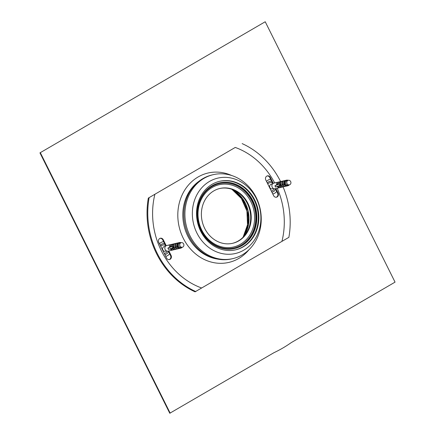 <?xml version="1.0" encoding="UTF-8"?>
<svg xmlns="http://www.w3.org/2000/svg" width="435" height="435" viewBox="0 0 435 435"><rect width="100%" height="100%" fill="white"/><g stroke="black" fill="none" stroke-linecap="round" stroke-linejoin="round"><path stroke-width="0.65" d="M169.21 259.613A2.931 2.577 76.8 0 0 170.525 255.53L168.296 251.06M165.778 246.009L162.733 239.902A2.931 2.577 76.8 0 0 160.096 238.315M168.84 250.935L171.069 255.399A2.931 2.577 -103.2 0 1 169.487 259.565A2.931 2.577 -103.2 0 1 166.572 258.02L158.78 242.398A2.931 2.577 -103.2 0 1 160.363 238.233A2.931 2.577 -103.2 0 1 163.277 239.777L166.235 245.704M275.877 188.567L278.106 193.031A2.931 2.577 -103.2 0 1 276.524 197.196A2.931 2.577 -103.2 0 1 273.61 195.652L265.818 180.03A2.931 2.577 -103.2 0 1 267.4 175.865A2.931 2.577 -103.2 0 1 270.314 177.409L273.272 183.336M276.247 197.245A2.931 2.577 76.8 0 0 277.563 193.162L275.333 188.692M272.816 183.641L269.771 177.54A2.931 2.577 76.8 0 0 267.133 175.947M235.253 147.438L148.324 198.088L235.253 147.438A74.369 65.353 -103.2 0 1 274.686 182.945M148.324 198.088A80.638 70.867 -103.2 0 0 195.059 291.825L288.878 237.347A80.415 70.671 -103.2 0 0 283.054 186.892M242.143 143.61A80.415 70.671 -103.2 0 1 280.602 181.558M277.236 188.252A74.369 65.353 -103.2 0 1 281.989 241.175M212.117 184.309A35.186 30.923 -103.2 0 1 219.68 181.292A35.186 30.923 -103.2 0 1 254.676 199.828A35.186 30.923 -103.2 0 1 235.705 249.815A35.186 30.923 -103.2 0 1 198.898 227.032A35.186 30.923 -103.2 0 1 212.117 184.309M256.133 197.37A43.103 37.883 -103.2 0 1 232.888 258.602A43.103 37.883 -103.2 0 1 186.191 225.259A43.103 37.883 -103.2 0 1 213.264 174.658A43.103 37.883 -103.2 0 1 256.133 197.37M232.888 258.602L231.801 258.858A43.103 37.883 -103.2 0 1 217.946 259.162A43.103 37.883 -103.2 0 1 185.103 225.509A43.103 37.883 -103.2 0 1 199.616 180.786A43.103 37.883 -103.2 0 1 212.171 174.913L213.264 174.658M201.633 287.992A74.369 65.353 -103.2 0 1 154.898 194.255M195.821 291.57A80.415 70.671 -103.2 0 1 149.085 197.833M219.409 181.357A35.186 30.923 -103.2 0 1 254.127 199.959A35.186 30.923 -103.2 0 1 235.427 249.88M201.291 230.55A32.978 28.982 -103.2 0 1 226.581 183.086A32.978 28.982 -103.2 0 1 251.87 233.807A32.978 28.982 -103.2 0 1 201.291 230.55M219.626 188.529A28.15 24.741 -103.2 0 1 249.853 210.371A28.15 24.741 -103.2 0 1 232.448 243.35M204.722 228.457A28.15 24.741 -103.2 0 1 219.898 188.464A28.15 24.741 -103.2 0 1 250.397 210.246A28.15 24.741 -103.2 0 1 232.72 243.285A28.15 24.741 -103.2 0 1 204.722 228.457M201.796 230.158A31.962 28.09 -103.2 0 1 226.309 184.157A31.962 28.09 -103.2 0 1 250.821 233.312A31.962 28.09 -103.2 0 1 201.796 230.158M39.949 152.87L169.775 413.25L273.914 352.714A146.611 128.847 76.8 0 0 291.319 342.573L395.051 282.13L265.225 21.75L39.949 152.87L265.225 21.75M201.144 230.784A33.723 29.634 76.8 0 0 234.683 248.548A33.723 29.634 76.8 0 0 255.862 208.969A33.723 29.634 76.8 0 0 219.327 182.879A33.723 29.634 76.8 0 0 201.144 230.784M234.476 248.597A33.723 29.634 76.8 0 0 255.454 209.061A33.723 29.634 76.8 0 0 219.126 182.928M170.183 413.152L40.363 152.772M272.685 190.579A4.252 3.736 76.8 0 0 274.224 188.79A4.252 3.736 76.8 0 1 272.685 190.579A4.252 3.736 76.8 0 1 271.299 191.019A4.252 3.736 76.8 0 0 272.685 190.579M272.598 183.211A4.252 3.736 76.8 0 0 267.819 184.038A4.252 3.736 76.8 0 1 272.598 183.211M273.528 188.572L272.223 188.877A2.344 2.061 -103.2 0 1 269.771 187.36A2.344 2.061 -103.2 0 1 270.652 184.511A2.344 2.061 -103.2 0 1 271.157 184.309L272.462 184.005M287.056 183.63A2.344 2.061 76.8 0 0 289.389 184.864A2.344 2.061 76.8 0 0 290.863 182.113A2.344 2.061 76.8 0 0 288.323 180.297A2.344 2.061 76.8 0 0 287.818 180.498A2.344 2.061 76.8 0 0 287.056 183.63M287.878 185.761A2.871 2.523 76.8 0 0 288.307 185.614L288.503 185.044A2.344 2.061 -103.2 0 1 288.182 185.147A2.344 2.061 -103.2 0 1 285.768 183.739A2.344 2.061 -103.2 0 1 286.431 180.895L285.773 180.525A2.871 2.523 76.8 0 0 285.017 184.25A2.871 2.523 76.8 0 0 287.878 185.761L275.067 188.757A2.871 2.523 -103.2 0 1 272.212 187.24A2.871 2.523 -103.2 0 1 273.762 183.162L286.567 180.166A2.871 2.523 76.8 0 0 286.132 180.318L286.796 180.688A2.344 2.061 -103.2 0 1 287.111 180.579L288.323 180.297M276.105 182.787L286.132 180.318M285.773 180.525L275.692 182.885A2.871 2.523 -103.2 0 1 276.051 182.673M282.571 186.55L282.576 186.555A2.871 2.523 76.8 0 0 283.267 186.724L282.886 186.876L280.194 185.375L280.597 182.281L281.179 181.944L281.092 182.363A2.871 2.523 76.8 0 0 280.847 183.075A2.871 2.523 76.8 0 0 281.119 185.158A2.871 2.523 76.8 0 0 282.571 186.55M281.994 186.218L280.727 185.109L280.194 185.375M285.344 185.435L284.077 184.326L284.359 181.89M283.544 184.592L283.946 181.498L284.528 181.161L284.446 181.574A2.871 2.523 76.8 0 0 284.196 182.292L284.196 182.303A2.871 2.523 76.8 0 0 284.474 184.375A2.871 2.523 76.8 0 0 285.92 185.767L285.931 185.772A2.871 2.523 76.8 0 0 286.621 185.941L286.241 186.093L283.544 184.592L284.077 184.326M283.685 185.827L282.413 184.717L282.701 182.281M281.885 184.978L282.288 181.884L282.864 181.547L282.783 181.966A2.871 2.523 76.8 0 0 282.532 182.684L282.532 182.695A2.871 2.523 76.8 0 0 282.81 184.766A2.871 2.523 76.8 0 0 284.256 186.153L284.267 186.158A2.871 2.523 76.8 0 0 284.958 186.327L284.577 186.484L281.885 184.978L282.413 184.717M279.596 185.517A2.871 2.523 76.8 0 0 281.755 187.083L281.206 187.273L278.569 185.897M277.008 184.772L276.769 183.613L277.53 183.135L277.492 183.755A2.871 2.523 76.8 0 0 277.399 184.516L277.399 184.538A2.871 2.523 76.8 0 0 277.405 184.614M276.415 185.016L276.769 183.613M278.944 187.072L277.492 186.316M278.313 186.952L278.791 187.664L276.921 186.544M277.057 184.435L277.459 183.885M277.367 183.913L277.128 183.233M278.21 184.293L278.911 182.673L279.651 182.298L279.574 182.705A2.871 2.523 76.8 0 0 279.254 184.032L279.596 183.989A20.113 2.501 -26.5 0 0 275.143 185.701L275.491 185.402A20.934 2.605 153.5 0 1 279.259 183.891M275.143 185.701L275.551 187.066L274.898 185.761M275.79 187.006A20.113 2.501 153.5 0 1 279.623 185.511L279.7 184.195M288.862 184.832L288.356 185.473M277.862 186.169A2.871 2.523 76.8 0 0 278.645 187.034L278.661 187.045A2.871 2.523 76.8 0 0 279.297 187.382L279.738 187.567L278.791 187.664M288.671 185.402A2.871 2.523 76.8 0 0 289.177 184.918M288.106 180.346A2.871 2.523 76.8 0 0 286.567 180.166M286.274 180.808L286.796 180.688M280.727 185.109L281.01 182.673M279.091 187.295L279.335 187.664M278.835 184.054L279.487 182.961M280.646 186.702L279.134 185.691M165.648 252.947A4.252 3.736 76.8 0 0 167.187 251.158A4.252 3.736 76.8 0 1 165.648 252.947A4.252 3.736 76.8 0 1 164.261 253.387A4.252 3.736 76.8 0 0 165.648 252.947M165.561 245.574A4.252 3.736 76.8 0 0 160.781 246.406A4.252 3.736 76.8 0 1 165.561 245.574M166.491 250.941L165.186 251.245A2.344 2.061 -103.2 0 1 162.733 249.728A2.344 2.061 -103.2 0 1 163.614 246.879A2.344 2.061 -103.2 0 1 164.12 246.678L165.425 246.373M180.019 245.998A2.344 2.061 76.8 0 0 182.352 247.232A2.344 2.061 76.8 0 0 183.826 244.481A2.344 2.061 76.8 0 0 181.286 242.665A2.344 2.061 76.8 0 0 180.781 242.866A2.344 2.061 76.8 0 0 180.019 245.998M180.84 248.129A2.871 2.523 76.8 0 0 181.27 247.977L181.466 247.412A2.344 2.061 -103.2 0 1 181.145 247.515A2.344 2.061 -103.2 0 1 178.731 246.107A2.344 2.061 -103.2 0 1 179.394 243.263L178.736 242.893A2.871 2.523 76.8 0 0 177.98 246.618A2.871 2.523 76.8 0 0 180.84 248.129L168.03 251.125A2.871 2.523 -103.2 0 1 165.175 249.608A2.871 2.523 -103.2 0 1 166.725 245.525L179.53 242.534A2.871 2.523 76.8 0 0 179.095 242.681L179.758 243.056A2.344 2.061 -103.2 0 1 180.074 242.947L181.286 242.665M169.068 245.155L179.095 242.681M178.736 242.893L168.655 245.248A2.871 2.523 -103.2 0 1 169.014 245.041M175.533 248.918L175.544 248.923A2.871 2.523 76.8 0 0 176.229 249.092L175.849 249.244L173.157 247.743L173.56 244.649L174.141 244.312L174.054 244.726A2.871 2.523 76.8 0 0 173.81 245.443A2.871 2.523 76.8 0 0 174.087 247.526A2.871 2.523 76.8 0 0 175.533 248.918M174.957 248.586L173.69 247.477L173.157 247.743M178.306 247.803L177.04 246.694L177.322 244.258M176.507 246.96L176.909 243.866L177.491 243.524L177.409 243.943A2.871 2.523 76.8 0 0 177.159 244.66L177.159 244.671A2.871 2.523 76.8 0 0 177.436 246.743A2.871 2.523 76.8 0 0 178.883 248.135L178.894 248.135A2.871 2.523 76.8 0 0 179.584 248.309L179.204 248.461L176.507 246.96L177.04 246.694M176.648 248.195L175.376 247.08L175.664 244.644M174.848 247.346L175.251 244.252L175.827 243.915L175.745 244.334A2.871 2.523 76.8 0 0 175.495 245.046L175.495 245.057A2.871 2.523 76.8 0 0 175.773 247.129A2.871 2.523 76.8 0 0 177.224 248.521L177.23 248.526A2.871 2.523 76.8 0 0 177.92 248.695L177.54 248.847L174.848 247.346L175.376 247.08M172.559 247.885A2.871 2.523 76.8 0 0 174.718 249.445L174.169 249.641L171.531 248.265M169.971 247.14L169.732 245.982L170.493 245.503L170.455 246.123A2.871 2.523 76.8 0 0 170.362 246.884L170.362 246.906A2.871 2.523 76.8 0 0 170.368 246.982M169.378 247.384L169.732 245.982M171.907 249.44L170.455 248.684M171.276 249.32L171.754 250.033L169.884 248.907M170.025 246.803L170.428 246.253M170.33 246.275L170.09 245.601M171.172 246.661L171.874 245.035L172.613 244.666L172.537 245.074A2.871 2.523 76.8 0 0 172.216 246.4L172.559 246.357A20.113 2.501 -26.5 0 0 168.106 248.07L168.459 247.771A20.934 2.605 153.5 0 1 172.222 246.259M168.106 248.07L168.514 249.434L167.861 248.129M168.753 249.369A20.113 2.501 153.5 0 1 172.586 247.874L172.662 246.563M181.825 247.2L181.319 247.841M170.825 248.537A2.871 2.523 76.8 0 0 171.607 249.396L171.624 249.413A2.871 2.523 76.8 0 0 172.26 249.75L172.7 249.935L171.754 250.033M181.634 247.771A2.871 2.523 76.8 0 0 182.14 247.281M181.069 242.714A2.871 2.523 76.8 0 0 179.53 242.534M179.236 243.176L179.758 243.056M173.69 247.477L173.973 245.041M172.053 249.663L172.298 250.033M171.798 246.422L172.45 245.329M173.608 249.065L172.097 248.059M170.525 255.53L171.069 255.399M162.733 239.902L163.277 239.777M277.563 193.162L278.106 193.031M269.771 177.54L270.314 177.409M256.297 198.512A38.704 34.012 -103.2 0 1 243.752 250.174A38.704 34.012 -103.2 0 1 196.941 233.1A38.704 34.012 -103.2 0 1 209.485 181.438A38.704 34.012 -103.2 0 1 256.297 198.512M217.946 259.162L216.412 258.885A42.434 37.296 -103.2 0 1 184.076 225.749A42.434 37.296 -103.2 0 1 198.371 181.716L199.616 180.786M249.032 249.668A45.892 40.33 -103.2 0 1 187.05 244.611A45.892 40.33 -103.2 0 1 198.126 176.963A45.892 40.33 -103.2 0 1 231.692 175.512M232.062 189.377A32.848 28.868 -103.2 0 1 243.214 237.075M232.665 189.6A30.869 27.128 -103.2 0 1 243.654 236.607M271.88 192.183A5.508 4.839 76.8 0 0 273.49 191.634A5.508 4.839 76.8 0 0 275.551 189.133M271.679 181.362A5.508 4.839 76.8 0 0 267.302 183.004M272.75 193.928A7.395 6.498 76.8 0 0 274.692 193.222A7.395 6.498 76.8 0 0 276.671 191.373M270.662 179.323A7.395 6.498 76.8 0 0 266.53 181.46M164.843 254.551A5.508 4.839 76.8 0 0 166.453 254.002A5.508 4.839 76.8 0 0 168.519 251.501M164.642 243.73A5.508 4.839 76.8 0 0 160.265 245.373M165.713 256.297A7.395 6.498 76.8 0 0 167.654 255.59A7.395 6.498 76.8 0 0 169.634 253.741M163.625 241.691A7.395 6.498 76.8 0 0 159.493 243.828M282.701 186.599L282.886 186.876M284.169 182.129L283.946 181.498M286.056 185.816L286.241 186.093M284.452 181.569L284.321 181.21M284.338 181.819L284.153 181.297M282.505 182.521L282.288 181.884M284.392 186.207L284.577 186.484M282.788 181.955L282.658 181.596M282.674 182.211L282.489 181.689M280.972 181.993L281.097 182.352M280.803 182.086L280.983 182.602M280.597 182.281L280.82 182.912M279.471 182.928L279.281 182.385M279.324 183.064L279.118 182.477M279.134 183.298L278.911 182.673M280.928 186.854L281.206 187.273M175.664 248.967L175.849 249.244M177.132 244.497L176.909 243.866M179.019 248.184L179.204 248.461M177.415 243.937L177.284 243.573M177.301 244.187L177.116 243.665M175.474 244.883L175.251 244.252M177.355 248.57L177.54 248.847M175.751 244.323L175.626 243.964M175.637 244.573L175.457 244.057M173.935 244.356L174.06 244.72M173.766 244.448L173.946 244.97M173.56 244.649L173.782 245.28M172.434 245.296L172.244 244.753M172.287 245.432L172.081 244.845M172.097 245.666L171.874 245.035M173.891 249.222L174.169 249.641M231.898 189.323L241.381 198.501L246.922 211.057L247.526 224.77L243.094 237.2M232.551 189.557L242.338 198.306L248.037 210.796L248.472 224.52L243.573 236.7M289.389 184.864L288.182 185.147M182.352 247.232L181.145 247.515"/></g></svg>
